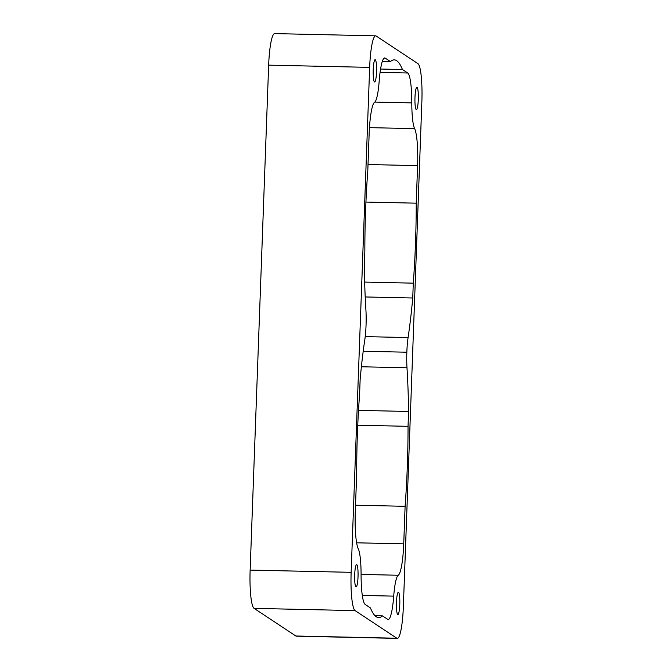 <?xml version="1.0" encoding="UTF-8"?>
<svg xmlns="http://www.w3.org/2000/svg" width="672" height="672" viewBox="0 0 672 672"><rect width="100%" height="100%" fill="white"/><g stroke="black" fill="none" stroke-linecap="round" stroke-linejoin="round"><path stroke-width="1.01" d="M365.215 336.622L408.089 337.571A171.52 26.065 91.3 0 0 412.742 298.007L413.288 283.156L364.652 282.08M413.288 283.156A167.32 25.427 91.3 0 0 415.481 243.65A167.32 25.427 91.3 0 0 416.22 203.171L417.598 165.631L368.021 164.531M356.63 542.808L403.729 543.85L405.107 506.31L355.53 505.21M405.107 506.31A167.32 25.427 91.3 0 0 407.299 466.805A167.32 25.427 91.3 0 0 408.038 426.325L408.584 411.474A171.52 26.065 91.3 0 0 406.988 367.777L361.385 366.769M358.025 576.878A11.13 1.688 91.3 0 0 356.605 564.656A11.13 1.688 91.3 0 0 354.698 574.686A11.13 1.688 91.3 0 0 356.118 586.908A11.13 1.688 91.3 0 0 358.025 576.878M376.538 71.929A11.13 1.688 91.3 0 0 375.127 59.699A11.13 1.688 91.3 0 0 373.22 69.728A11.13 1.688 91.3 0 0 374.632 81.959A11.13 1.688 91.3 0 0 376.538 71.929M418.295 99.548A11.13 1.688 91.3 0 0 416.884 87.326A11.13 1.688 91.3 0 0 414.977 97.356A11.13 1.688 91.3 0 0 416.388 109.578A11.13 1.688 91.3 0 0 418.295 99.548M399.781 604.506A11.13 1.688 91.3 0 0 398.37 592.276A11.13 1.688 91.3 0 0 396.463 602.305A11.13 1.688 91.3 0 0 397.874 614.536A11.13 1.688 91.3 0 0 399.781 604.506M417.917 63.63L376.152 36.002A35.003 5.317 91.3 0 0 375.648 35.834A35.003 5.317 91.3 0 0 369.659 67.376L351.145 572.326A35.003 5.317 91.3 0 0 355.085 610.604L396.841 638.232A35.003 5.317 91.3 0 0 397.345 638.4A35.003 5.317 91.3 0 0 403.343 606.858L421.856 101.9A35.003 5.317 91.3 0 0 417.917 63.63M380.075 72.383L407.702 72.996L402.452 69.518A167.32 25.427 91.3 0 0 394.229 59.867A167.32 25.427 91.3 0 0 390.466 61.589L385.207 58.12A35.003 5.317 -88.7 0 0 384.703 57.943A35.003 5.317 -88.7 0 0 379.168 81.304A31.5 4.788 -88.7 0 1 374.64 102.194A35.003 5.317 -88.7 0 0 369.155 133.585L367.777 171.125A167.32 25.427 91.3 0 0 364.846 251.11L364.3 265.961A171.52 26.065 91.3 0 0 365.896 309.658A26.855 4.082 91.3 0 1 366.047 325.223A26.855 4.082 91.3 0 1 364.787 339.864A171.52 26.065 91.3 0 0 360.142 379.428L359.596 394.279A167.32 25.427 91.3 0 0 356.664 474.264L355.286 511.804A35.003 5.317 -88.7 0 0 358.26 548.797A31.5 4.788 -88.7 0 1 361.082 574.543A35.003 5.317 -88.7 0 0 365.182 604.439L370.432 607.916A167.32 25.427 91.3 0 0 378.655 617.568A167.32 25.427 91.3 0 0 382.418 615.846L387.668 619.324A35.003 5.317 -88.7 0 0 388.172 619.492A35.003 5.317 -88.7 0 0 393.716 596.131A31.5 4.788 -88.7 0 1 398.244 575.249L361.082 574.426M407.702 72.996A35.003 5.317 -88.7 0 1 411.802 102.892L374.808 102.068M369.449 127.638L414.616 128.638A31.5 4.788 -88.7 0 1 411.802 102.892M414.616 128.638A35.003 5.317 -88.7 0 1 417.598 165.631M408.089 337.571A26.855 4.082 91.3 0 0 406.837 352.212A26.855 4.082 91.3 0 0 406.988 367.777M403.729 543.85A35.003 5.317 -88.7 0 1 398.244 575.249M382.418 615.846L374.968 615.678M402.452 69.518L380.562 69.04M390.466 61.589L382.309 61.412M412.742 298.007L365.215 296.957M416.22 203.171L365.929 202.062M408.038 426.325L357.748 425.216M408.584 411.474L358.512 410.365M369.659 67.376L268.657 65.142L250.144 570.1L351.145 572.326M355.085 610.604L254.083 608.37L295.848 635.998L396.841 638.232M268.657 65.142A35.003 5.317 -88.7 0 1 274.655 33.6L375.648 35.834M397.345 638.4L296.352 636.166A35.003 5.317 -88.7 0 1 295.848 635.998M254.083 608.37A35.003 5.317 -88.7 0 1 250.144 570.1M385.207 58.12L384.199 58.094M362.309 595.442L393.716 596.131M363.208 351.246L406.837 352.212"/></g></svg>
